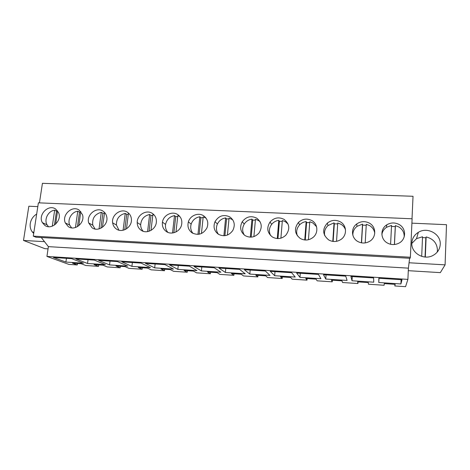 <?xml version="1.0" encoding="UTF-8"?>
<svg xmlns="http://www.w3.org/2000/svg" width="470" height="470" viewBox="0 0 470 470"><rect width="100%" height="100%" fill="white"/><g stroke="black" fill="none" stroke-linecap="round" stroke-linejoin="round"><path stroke-width="0.7" d="M410.369 257.237L410.075 258.3L35.955 237.227L33.288 236.14L38.393 202.823L412.108 218.785L410.369 257.237L33.288 236.14M409.599 258.271L408.406 268.147L407.895 279.386L46.929 256.426L68.849 264.393L77.291 264.951L77.497 263.494M46.929 256.426L48.386 246.638L41.295 237.532M39.445 202.87L42.429 183.324L413.03 196.278L412.014 218.779M407.895 279.386L405.563 286.676L394.835 285.966L394.918 284.321M394.835 285.966L395.164 284.338L384.248 283.622L384.119 285.261L368.468 284.221L368.315 282.576L357.611 281.871L357.946 283.528L358.04 281.9M357.946 283.528L342.577 282.511L341.966 280.843L331.456 280.155L332.243 281.824L332.349 280.214M332.243 281.824L317.144 280.825L316.099 279.151L305.776 278.469L306.998 280.155L307.116 278.557M306.998 280.155L292.17 279.174L290.695 277.482L280.555 276.818L282.2 278.51L282.329 276.93M282.2 278.51L267.63 277.547L265.75 275.843L255.792 275.191L257.836 276.901L257.971 275.332M257.836 276.901L243.519 275.955L241.239 274.239L231.457 273.593L233.895 275.314L234.042 273.763M233.895 275.314L219.825 274.386L217.169 272.659L207.558 272.024L210.366 273.757L210.525 272.218M210.366 273.757L196.542 272.841L193.511 271.102L184.07 270.485L187.242 272.23L187.407 270.702M187.242 272.23L173.647 271.331L170.263 269.58L160.981 268.969L164.506 270.726L164.676 269.21M164.506 270.726L151.14 269.839L147.416 268.082L138.292 267.483L142.151 269.245L142.334 267.747M142.151 269.245L129.015 268.376L124.955 266.608L115.984 266.02L120.173 267.788L120.361 266.308M120.173 267.788L107.248 266.937L102.877 265.156L94.053 264.581L98.553 266.361L98.753 264.886M98.553 266.361L85.846 265.515L81.163 263.735L72.486 263.165L77.291 264.951M48.057 248.853L44.82 248.654L23.5 240.452L28.834 206.224L37.812 206.618M411.908 223.156L446.5 224.689L445.09 264.857L440.331 272.629L408.295 270.685M65.906 262.066L83.472 263.212L71.634 258.647L53.445 257.484L65.906 262.066L66.44 258.312M109.534 264.916L98.63 260.368L117.477 261.573L127.711 266.102L109.534 264.916L110.027 261.097M131.906 266.378L121.83 261.849L141.012 263.077L150.4 267.583L131.906 266.378L132.381 262.524M154.671 267.865L145.447 263.359L164.976 264.61L173.483 269.093L154.671 267.865L155.124 263.976M225.388 272.488L218.926 268.053L239.565 269.369L245.222 273.781L225.388 272.488L225.776 268.493M201.401 270.92L220.882 272.195L214.244 267.753L193.981 266.461L201.401 270.92L201.812 266.96M169.494 264.898L177.83 269.38L196.977 270.632L189.387 266.167L169.494 264.898M325.757 279.045L323.495 274.733L345.761 276.154L347.089 280.437L325.757 279.045L326.045 274.897M299.978 277.359L320.916 278.728L318.443 274.409L296.605 273.017L299.978 277.359L300.289 273.252M270.221 271.331L274.662 275.708L295.225 277.047L291.653 272.7L270.221 271.331M87.532 263.476L75.84 258.911L94.353 260.098L105.403 264.645L87.532 263.476L88.049 259.693M352.018 280.76L350.908 276.483L373.609 277.935L373.75 282.182L352.018 280.76L352.277 276.572M400.91 283.956L402.009 279.75L378.861 278.269L378.773 282.511L400.91 283.956L401.116 279.691M249.805 274.08L244.335 269.674L265.362 271.02L269.997 275.402L249.805 274.08L250.169 270.05M408.406 268.147L48.386 246.638M55.73 209.109C48.61 203.639 37.582 214.861 42.4 222.668L44.768 225.33C51.5 230.647 62.428 220.501 58.515 212.546L55.73 209.109M203.522 215.742C198.328 212.211 190.162 215.53 188.388 221.858C187.213 226.499 188.464 230.188 192.148 232.909C198.322 235.787 203.257 234.131 206.947 227.938C208.756 222.856 207.611 218.791 203.522 215.742M229.836 216.923C223.673 214.114 218.726 215.701 215.007 221.693C213.028 226.857 214.155 231.046 218.391 234.26C224.014 237.027 228.802 235.787 232.762 230.541C235.447 225.024 234.471 220.483 229.836 216.923M256.667 218.127C251.009 215.425 246.198 216.629 242.244 221.74C239.418 227.292 240.387 231.922 245.152 235.64C250.31 238.278 254.94 237.385 259.029 232.967C262.607 227.139 261.819 222.192 256.667 218.127M103.165 211.236C96.573 206.33 86.057 214.896 88.713 222.992L92.067 227.762C98.242 232.48 108.488 225.036 106.796 217.034C106.349 214.537 105.139 212.605 103.165 211.236M68.197 226.534C74.677 231.569 85.323 222.739 82.473 214.667L79.23 210.166C72.345 204.955 61.517 214.908 65.324 222.933L68.197 226.534M152.392 213.445C146.487 209.232 136.987 214.937 137.205 222.539C137.252 225.87 138.568 228.449 141.159 230.288C146.652 234.289 155.711 229.589 156.34 222.386C156.675 218.526 155.358 215.548 152.392 213.445M127.546 212.334C121.289 207.758 111.22 214.884 112.647 222.845C113.047 225.488 114.286 227.545 116.384 229.013C122.224 233.379 131.929 227.345 131.435 219.631C131.289 216.47 129.99 214.038 127.546 212.334M166.409 231.587C171.556 235.235 179.91 231.716 181.502 225.195C182.501 220.677 181.238 217.14 177.713 214.584C172.173 210.725 163.325 215.143 162.45 222.169C161.962 226.188 163.284 229.331 166.409 231.587M357.676 241.427C361.741 243.619 365.789 243.548 369.814 241.21C376.517 237.227 376.282 226.822 369.479 223.185C365.067 220.912 360.807 221.17 356.718 223.961C350.738 228.197 351.225 237.849 357.676 241.427M328.689 239.935C332.942 242.22 337.107 242.009 341.185 239.3C347.26 235.1 346.789 225.353 340.421 221.881C335.786 219.513 331.415 219.937 327.296 223.15C322.085 229.248 322.555 234.841 328.689 239.935M300.283 238.472C304.772 240.863 309.072 240.476 313.19 237.315C318.572 232.914 317.861 223.896 311.939 220.606C307.039 218.133 302.527 218.762 298.409 222.492C293.95 228.485 294.572 233.813 300.283 238.472M272.441 237.039C277.23 239.553 281.689 238.942 285.819 235.212C290.254 229.196 289.655 223.914 284.027 219.355C278.786 216.764 274.133 217.651 270.05 222.01C266.39 227.833 267.189 232.844 272.441 237.039M387.262 242.949C391.187 245.064 395.135 245.099 399.106 243.061C406.38 239.3 406.362 228.308 399.142 224.519C394.894 222.322 390.746 222.451 386.693 224.895C380.113 228.943 380.395 239.207 387.262 242.949M44.515 241.668L23.5 240.452M33.705 233.437L32.136 231.763C30.456 229.378 29.839 226.611 30.28 223.462C31.032 219.349 33.164 216.212 36.672 214.044M445.09 264.857L409.059 262.771M411.832 242.925C412.172 238.366 414.346 234.836 418.359 232.327C427.306 226.534 441.054 233.978 440.243 244.371C439.861 249.441 437.323 253.201 432.617 255.651C423.417 260.451 410.962 252.701 411.832 242.925M177.83 269.38L178.265 265.456M274.662 275.708L275.003 271.637M378.773 282.511L378.996 278.275M57.569 211.059L56.512 211.136L54.667 210.184C48.293 210.813 43.81 219.414 47.065 224.813L48.492 226.687M57.587 210.918L55.642 224.149M54.667 210.184L52.299 226.176M56.512 211.136L54.455 225.077M80.728 212.111L79.495 212.187L77.767 211.23C71.699 211.847 67.192 219.578 69.707 225.095L71.587 227.856M80.805 211.571L78.813 225.729M77.767 211.23L75.459 227.533M79.495 212.187L77.456 226.658M104.634 212.493L102.419 227.298M104.311 213.18L102.895 213.257L101.291 212.299C94.758 214.138 91.932 218.427 92.802 225.171L95.069 229.019M101.291 212.299L99.052 228.89M102.895 213.257L100.891 228.214M129.179 213.744L128.422 213.527L126.477 228.855M128.328 214.273L126.724 214.344L125.243 213.386C119.233 214.902 116.296 218.785 116.431 225.042L118.951 230.171M125.243 213.386L123.087 230.259M126.724 214.344L124.767 229.742M154.242 215.072L152.879 214.637L150.993 230.406M152.791 215.389L150.993 215.454L149.642 214.49C144.208 215.707 141.217 219.132 140.665 224.76C140.677 227.339 141.529 229.513 143.227 231.293M149.642 214.49L147.58 231.622M150.993 215.454L149.096 231.252M179.846 216.505L177.801 215.765L175.98 231.951M177.713 216.529L175.715 216.582L174.505 215.618C169.658 216.582 166.686 219.519 165.575 224.419C165.146 227.504 165.928 230.159 167.907 232.374M174.505 215.618L172.531 232.997M175.715 216.582L173.888 232.744M206.013 218.068L203.193 216.917L201.448 233.502M203.111 217.698L200.907 217.728L199.832 216.764C195.561 217.528 192.671 219.984 191.161 224.131C190.186 227.615 190.791 230.705 192.982 233.39M199.832 216.764L197.964 234.383M200.907 217.728L199.162 234.225M232.768 219.813L229.072 218.086L227.415 235.053M228.996 218.891L226.575 218.903L225.647 217.933C221.899 218.544 219.155 220.565 217.41 223.99C215.83 227.715 216.182 231.152 218.462 234.307M225.647 217.933L223.89 235.77M226.575 218.903L224.918 235.693M260.122 221.787L258.476 220.506L255.457 219.284L253.894 236.61M255.38 220.107L252.737 220.095L251.961 219.126C248.677 219.619 246.11 221.264 244.259 224.061C242.109 227.827 242.138 231.493 244.335 235.065M251.961 219.126L250.322 237.168M252.737 220.095L251.186 237.144M288.069 224.067L285.437 221.74L282.353 220.501L280.896 238.172M282.282 221.352L279.403 221.311L278.792 220.342C275.896 220.753 273.522 222.087 271.666 224.349C269.051 227.962 268.711 231.716 270.632 235.605M278.792 220.342L277.271 238.572M279.403 221.311L277.964 238.59M316.569 226.734L312.938 222.997L309.777 221.746L308.438 239.747M309.712 222.627L306.593 222.557L306.146 221.582C303.591 221.928 301.411 223.015 299.607 224.842C296.693 228.138 295.953 231.804 297.404 235.846M306.146 221.582L304.76 239.982M306.593 222.557L305.277 240.023M345.509 229.818C344.674 227.451 343.165 225.6 340.985 224.278L337.754 223.015L336.538 241.327M337.689 223.926L334.323 223.82L334.047 222.845L328.06 225.518C325.046 228.361 323.947 231.757 324.747 235.717M334.047 222.845L332.795 241.404M334.323 223.82L333.13 241.445M374.755 233.267C374.249 229.947 372.528 227.386 369.596 225.582L366.289 224.308L365.208 242.914M366.23 225.259L362.599 225.112L362.511 224.137L357.03 226.34C354.139 228.655 352.741 231.616 352.847 235.223M362.511 224.137L361.401 242.831M362.599 225.112L361.553 242.861M404.182 236.886C404.347 232.603 402.549 229.278 398.789 226.922L395.405 225.624L394.465 244.518M390.594 244.271L391.551 225.453L386.534 227.28C383.931 229.078 382.38 231.481 381.875 234.501M395.405 225.624L395.282 226.605L391.498 226.422M395.282 226.605L394.389 244.523M437.212 252.126L437.441 250.204C437.094 243.178 433.328 238.754 426.131 236.939L425.315 257.043M421.707 256.373L422.53 236.763L416.543 238.625L411.82 243.425M426.131 236.939L425.838 237.779L422.495 237.585M425.838 237.779L425.05 257.025M47.065 224.813L42.4 222.668M191.161 224.131L188.388 221.858M217.41 223.99L215.007 221.693M244.259 224.061L242.244 221.74M92.802 225.171L88.713 222.992M69.707 225.095L65.324 222.933M140.665 224.76L137.205 222.539M116.431 225.042L112.647 222.845M165.575 224.419L162.45 222.169M357.03 226.34L356.718 223.961M328.06 225.518L327.296 223.15M299.607 224.842L298.409 222.492M271.666 224.349L270.05 222.01M386.534 227.28L386.693 224.895M32.136 231.763L33.852 232.48M416.543 238.625L418.359 232.327"/></g></svg>

